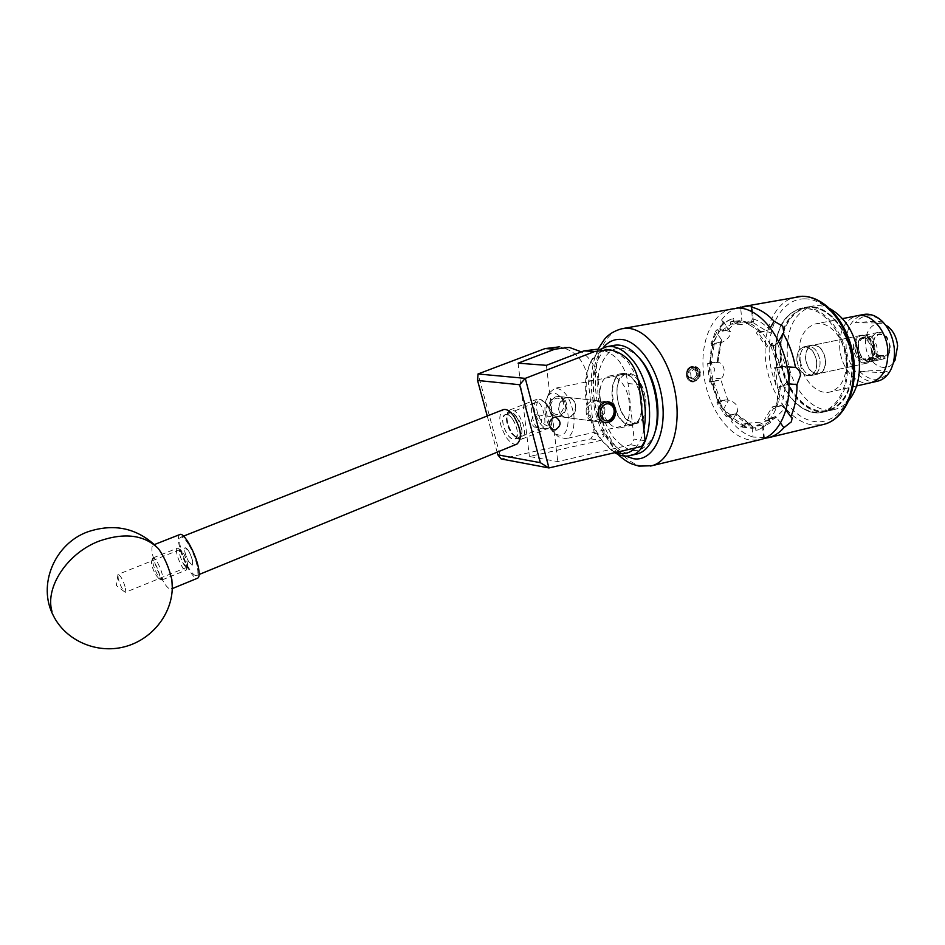 <?xml version="1.0" encoding="UTF-8"?>
<svg xmlns="http://www.w3.org/2000/svg" width="945" height="945" viewBox="0 0 945 945"><rect width="100%" height="100%" fill="white"/><g stroke="black" fill="none" stroke-linecap="round" stroke-linejoin="round"><path stroke-width="0.71" stroke-dasharray="4.72 3.54" d="M506.697 414.501L505.162 414.666C498.688 416.568 506.059 438.634 513.348 439.224L515.001 439.071C521.486 437.204 513.95 414.843 506.697 414.501M536.618 402.594L534.988 402.806C527.145 403.255 534.421 432.137 539.713 428.475L541.473 428.262C549.388 427.648 541.816 398.672 536.618 402.594M565.535 404.59C565.346 412.386 561.932 416.213 555.306 416.048C551.703 415.02 549.553 412.363 548.856 408.063C549.01 400.349 552.364 396.51 558.908 396.546C562.618 397.514 564.827 400.196 565.535 404.59M558.696 409.279C559.405 413.615 561.566 416.308 565.193 417.347C571.867 417.501 575.304 413.638 575.505 405.759C574.784 401.318 572.564 398.613 568.831 397.632C562.24 397.597 558.873 401.483 558.696 409.279M536.311 427.069L534.492 427.081C530.062 423.136 530.405 419.06 535.531 414.831L537.681 414.867C543.505 419.119 543.044 423.195 536.311 427.069M604.93 409.173C604.717 417.395 601.174 421.423 594.299 421.269C590.578 420.194 588.345 417.395 587.636 412.87C587.825 404.755 591.31 400.704 598.079 400.727C601.93 401.743 604.209 404.566 604.93 409.173M645.104 440.689L634.13 439.106L630.646 444.823L557.763 461.597L529.401 456.506L600.902 440.37L604.316 434.83L594.181 433.365L590.802 438.858L501.157 458.951L478.04 373.96M609.454 349.674L598.634 349.071C615.171 352.568 624.976 364.061 628.071 383.564L634.13 439.106M569.28 347.417L559.322 346.862C575.458 350.229 585.061 361.285 588.133 380.008L598.256 380.906L604.316 434.83M588.133 380.008L594.181 433.365M546.411 365.337L557.763 461.597M518.096 363.163L529.401 456.506M598.256 380.906C596.555 368.03 590.932 358.344 581.376 351.871M590.802 438.858L600.902 440.37M630.646 444.823L641.608 446.465M487.242 415.989L497.117 452.206M511.529 433.401L516.549 437.925C523.53 441.445 523.884 426.006 516.891 416.91C512.521 411.5 509.237 410.673 507.075 414.43C505.54 419.993 507.028 426.313 511.529 433.401M518.793 415.174C525.373 426.49 526.33 434.487 521.687 439.177L518.38 438.988L512.698 433.861C507.607 425.852 505.918 418.694 507.654 412.398L509.91 409.953C512.556 409.126 515.509 410.874 518.793 415.174M547.273 404.743C551.715 411.536 553.203 417.725 551.75 423.325C549.47 427.435 546.068 426.738 541.532 421.234C534.492 412.209 535.165 396.664 542.56 400.526L547.273 404.743M539.678 422.911C542.985 427.234 546.021 428.959 548.797 428.073L551.23 425.309C552.884 418.966 551.183 411.937 546.151 404.236L540.812 399.452L537.138 399.156C532.318 403.881 533.157 411.796 539.678 422.911M155.594 574.737L159.055 578.812C160.638 577.265 159.516 572.528 155.689 564.59C153.811 561.365 152.488 560.09 151.708 560.787C151.011 563.527 152.299 568.169 155.594 574.737M157.661 562.712C162.008 571.501 163.485 577.241 162.103 579.911L157.531 575.021C153.539 567.071 151.98 561.436 152.842 558.105L153.125 557.869C154.165 557.633 155.677 559.251 157.661 562.712M183.637 553.38C186.921 559.794 188.173 564.425 187.417 567.248C186.578 568.051 185.196 566.811 183.259 563.551C179.408 555.636 178.369 550.935 180.176 549.447L183.637 553.38M181.31 565.393C183.33 568.855 184.889 570.449 186 570.189L186.342 569.906C187.252 566.48 185.728 560.869 181.747 553.061L177.093 548.313C175.581 551.041 176.987 556.735 181.31 565.393M183.637 553.498C187.122 560.491 188.268 565.086 187.039 567.272L183.271 563.421C179.798 556.463 178.664 551.88 179.893 549.695L183.637 553.498M188.905 551.384C192.39 558.365 193.524 562.948 192.272 565.145L188.48 561.318C185.007 554.361 183.885 549.789 185.137 547.592L188.905 551.384M189.154 545.395C195.875 556.747 200.245 574.714 196.572 575.552C194.575 576.013 191.8 573.202 188.232 567.118C181.617 555.849 177.247 538.059 180.944 537.138C182.881 536.665 185.61 539.418 189.154 545.395M517.057 444.02C513.903 445.012 510.394 442.921 506.532 437.748C498.877 424.518 497.779 415.162 503.201 409.669M512.544 419.06C518.014 428.498 518.829 435.161 514.99 439.047C512.757 439.744 510.276 438.267 507.536 434.617C502.114 425.226 501.322 418.588 505.162 414.69C507.359 414.005 509.816 415.469 512.544 419.06M516.738 417.383C522.207 426.797 523.01 433.448 519.159 437.346C516.915 438.055 514.423 436.578 511.682 432.928C506.26 423.561 505.481 416.922 509.343 413.024C511.54 412.339 514.009 413.792 516.738 417.383M125.614 588.475L125.13 592.255C122.484 590.011 120.145 585.321 118.113 578.175L118.208 574.336C120.771 575.67 123.24 580.395 125.614 588.475M192.662 561.318L192.272 565.145C189.425 563.976 186.921 559.428 184.759 551.478L185.137 547.592C187.984 548.761 190.5 553.345 192.662 561.318M158.441 548.667L155.263 545.501L153.232 545.041C151.696 545.844 151.472 549.08 152.582 554.75C155.358 566.409 159.74 576.556 165.718 585.168C168.068 588.203 169.876 589.503 171.151 589.054L172.285 587.317M179.893 534.516C178.251 535.366 177.943 538.615 178.959 544.261C181.405 558.589 193.512 580.667 197.647 578.163M654.519 433.519L653.29 436.531C642.423 454.947 629.134 455.207 613.435 437.287C599.673 416.851 594.96 394.49 599.284 370.192C606.253 348.114 618.207 342.692 635.158 353.926L638.418 356.974M613.636 345.421C588.203 349.496 586.55 411.618 610.045 440.146C618.514 450.907 627.338 455.561 636.528 454.096M638.206 379.311L628.271 362.266C613.258 346.295 600.796 346.224 590.885 362.065C580.206 381.107 585.475 420.123 601.233 440.039L609.915 448.792L616.329 452.324M635.182 447.954C639.269 443.666 642.175 437.523 643.911 429.526M614.77 452.69L603.04 441.728C586.349 420.619 580.762 379.37 592.09 359.135L600.725 349.189M620.003 418.741C608.674 405.275 609.501 375.508 621.503 373.606C625.673 372.779 629.795 374.787 633.859 379.642C645.482 392.955 644.632 423.23 632.796 425.085C628.413 425.994 624.149 423.88 620.003 418.741M607.694 421.435C596.413 407.874 597.157 377.988 609.053 376.098C613.187 375.283 617.286 377.315 621.337 382.193C632.914 395.601 632.146 426.018 620.416 427.837C616.069 428.735 611.828 426.608 607.694 421.435M553.368 413.119C545.903 408.145 553.805 393.829 560.857 399.511C568.252 404.495 560.444 418.718 553.368 413.119M562.854 397.928L559.865 396.593C551.171 394.348 545.737 409.941 553.486 414.961L556.239 416.225C564.992 418.682 570.615 403.054 562.854 397.928M604.8 422.616L601.15 421.163C593.401 416.06 598.516 400.054 607.34 401.767M805.589 358.958C807.396 369.176 811.802 374.161 818.795 373.913C823.591 372.212 825.859 367.593 825.587 360.057C823.756 349.827 819.386 344.819 812.452 345.043C807.562 346.756 805.282 351.398 805.589 358.958M800.096 360.116C801.915 370.357 806.309 375.354 813.279 375.118C818.075 373.417 820.331 368.786 820.047 361.238C818.216 350.985 813.846 345.964 806.935 346.177C802.057 347.878 799.777 352.532 800.096 360.116C799.801 352.556 802.081 347.914 806.935 346.213C813.834 346 818.193 351.008 820.024 361.238C820.307 368.763 818.051 373.381 813.279 375.07C806.321 375.319 801.939 370.334 800.12 360.116M780.629 356.749C782.554 388.442 807.042 417.182 828.434 410.91C845.043 404.98 853.087 388.82 852.532 362.431C850.831 330.124 826.048 301.904 805.707 307.361C788 313.397 779.649 329.864 780.629 356.749M830.1 308.767C824.099 305.79 818.216 304.904 812.464 306.097C794.698 312.133 786.299 328.565 787.256 355.379C789.134 386.989 813.657 415.623 835.12 409.339C840.436 407.933 845.114 404.814 849.13 399.995M825.398 360.293C823.686 350.134 819.398 345.149 812.511 345.338C807.786 346.969 805.542 351.434 805.766 358.734C807.467 368.881 811.79 373.842 818.724 373.618C823.367 371.999 825.587 367.546 825.398 360.293M853.406 348.717C853.24 341.558 855.579 337.152 860.411 335.51C867.415 335.274 871.751 340.129 873.404 350.075C873.534 357.198 871.231 361.569 866.482 363.211C859.418 363.482 855.06 358.651 853.406 348.717M870.64 382.772C856.513 386.139 840.766 367.959 839.692 347.784C839.243 330.455 844.901 319.812 856.69 315.843L857.41 315.701M798.95 356.277C800.179 377.173 816.362 395.967 830.36 391.915C841.452 388.005 846.814 377.35 846.425 359.962C845.291 338.794 828.989 320.237 815.441 323.922C803.876 327.891 798.371 338.676 798.95 356.277M889.576 345.74C889.777 351.564 887.91 355.166 883.977 356.537C878.401 356.808 874.905 353.076 873.499 345.35C873.274 339.503 875.164 335.888 879.145 334.518C884.685 334.27 888.158 338.015 889.576 345.74M871.361 349.615C871.585 355.485 869.743 359.1 865.844 360.47C860.304 360.718 856.82 356.95 855.39 349.166C855.154 343.271 857.02 339.645 860.966 338.275C866.47 338.038 869.943 341.818 871.361 349.615M871.349 382.607C857.339 386.611 841.251 368.963 839.762 348.729C838.995 330.939 844.629 319.977 856.69 315.843M877.066 381.319C863.139 384.615 847.606 367.192 846.153 347.394C845.397 329.651 851.067 318.713 863.163 314.567M883.162 322.245L883.043 322.186C879.476 321.087 870.215 321.288 855.26 322.8C862.312 314.59 870.652 313.563 880.256 319.693L881.957 321.028M890.308 370.688L894.998 360.329C887.367 375.649 866.778 364.522 865.738 345.161C863.836 329.262 876.594 317.733 887.497 326.179L883.043 322.186M859.702 371.562C878.224 369.944 887.804 370.393 888.43 372.885C879.476 381.827 869.896 381.378 859.702 371.562L888.43 372.885M884.036 322.977L855.26 322.8M696.489 373.027L696.181 375.779L692.779 379.181L688.81 377.315L688.279 372.035L691.705 368.633L695.65 370.511L696.489 373.027M696.359 373.18L696.181 375.779L692.779 379.181L688.81 377.315L688.279 372.035L691.705 368.633L695.65 370.511L696.359 373.18M697.67 376.606L692.98 381.213C685.432 383.162 683.861 367.794 691.492 366.601L692.957 366.518L687.948 368.621L686.306 373.287L686.684 376.913C687.96 380.516 690.193 382.205 693.37 381.957L697.918 376.453L697.847 373.877L694.929 367.629L692.957 366.518M575.588 405.736C575.009 401.247 573.095 398.542 569.859 397.632C563.149 397.621 559.405 401.507 558.613 409.291C559.499 413.733 562.015 416.485 566.149 417.572C572.93 417.725 576.072 413.78 575.588 405.736M586.219 412.705C585.711 404.519 588.829 400.432 595.586 400.456C599.945 401.495 602.579 404.354 603.512 409.008C602.603 417.111 598.705 421.092 591.842 420.938C588.664 419.97 586.798 417.217 586.219 412.705M545.182 412.835C546.635 422.663 550.037 429.727 555.4 433.991C564.342 437.854 568.583 431.794 568.134 415.788C566.48 398.188 552.671 386.139 547.309 397.101C545.194 401.105 544.485 406.35 545.182 412.835M573.875 415.339C574.867 428.368 572.162 436.153 565.771 438.681L558.637 436.956C552.258 431.877 548.206 423.502 546.493 411.843C545.667 404.153 546.505 397.928 549.021 393.155L554.715 388.312C564.141 388.478 570.532 397.491 573.875 415.339M617.144 397.018C620.322 414.288 626.913 422.923 636.906 422.899C643.651 420.324 646.616 412.681 645.801 399.983C642.588 382.63 636.044 373.948 626.157 373.936C619.247 376.559 616.234 384.249 617.144 397.018M854.906 348.634C856.631 358.462 861.001 363.223 867.994 362.915C872.826 361.238 875.141 356.773 874.928 349.508C873.192 339.68 868.857 334.896 861.911 335.168C856.997 336.857 854.658 341.346 854.906 348.634M816.622 361.911C816.905 369.341 814.696 373.889 809.995 375.567C803.155 375.803 798.832 370.877 797.048 360.801C796.729 353.347 798.962 348.776 803.746 347.098C810.526 346.886 814.826 351.823 816.622 361.911M870.191 361.84L869.01 359.761C872.861 358.415 874.716 354.859 874.55 349.071C873.168 341.228 869.695 337.412 864.143 337.637C860.233 338.983 858.367 342.562 858.556 348.374C859.324 354.139 861.757 357.895 865.868 359.62L865.1 360.045L865.703 360.269L865.018 358.994L865.679 358.71L880.74 355.45L880.882 357.21C876.393 355.438 873.735 351.422 872.908 345.197C874.29 333.384 879.063 330.868 887.213 337.66L890.166 345.905L889.954 350.099C889.032 354.162 887.036 356.596 883.965 357.375L883.433 358.958C886.753 358.013 888.914 355.32 889.906 350.878L890.155 346.165L886.847 336.94C884.095 333.372 881.024 331.908 877.633 332.522C872.896 334.152 870.628 338.428 870.841 345.374C871.786 352.461 874.822 356.962 879.937 358.887L867.12 361.675L861.816 357.942L858.036 348.079L858.438 342.539C859.525 338.475 861.639 336.018 864.769 335.168C871.432 334.908 875.602 339.491 877.255 348.906C877.456 355.863 875.235 360.139 870.605 361.758L883.032 359.041M865.797 360.269L868.833 359.797L868.75 358.864L865.714 359.124L865.797 360.269L867.345 360.128C871.195 358.781 873.05 355.214 872.873 349.426C871.491 341.57 868.03 337.755 862.478 337.979C858.568 339.326 856.702 342.905 856.902 348.717C857.918 355.45 860.848 359.301 865.703 360.269M868.998 360.624C873.263 359.277 875.306 355.426 875.141 349.095C874.527 336.55 860.6 332.014 858.332 343.389L857.977 348.339L861.356 357.163L867.12 361.675M767.612 345.716L766.726 347.228L756.472 333.124L757.335 331.589L767.612 345.716L770.612 345.114C761.717 329.533 751.263 321.383 739.274 320.65L730.331 321.902L736.309 321.205L742.51 322.21L742.711 324.395L730.544 324.064L730.331 321.902M629.583 424.435L632.595 424.27C648.92 421.718 640.899 374.185 624.102 374.255L621.656 374.433C605.379 376.996 612.809 423.443 629.583 424.435M633.977 423.454L637.001 423.289C653.373 420.726 645.376 373.275 628.531 373.369L626.086 373.535C609.761 376.122 617.156 422.486 633.977 423.454M764.233 438.409L762.178 437.37L753 437.086L751.925 425.9C746.137 423.856 740.75 420.041 735.753 414.442L731.501 421.694L732.044 420.868L730.922 415.127L723.208 409.646C717.857 400.042 714.148 389.494 712.081 378L714.739 369.259L710.498 362.089L717.409 362.526L721.224 339.338L715.483 331.246L722.063 324.537L722.712 320.91L721.555 319.965C725.831 314.094 730.957 310.102 736.923 307.999M796.895 360.801C796.576 353.217 798.844 348.575 803.699 346.874C810.586 346.661 814.944 351.682 816.775 361.923C817.059 369.471 814.814 374.09 810.042 375.779C803.096 376.015 798.714 371.031 796.895 360.801M687.948 368.621L693.335 366.518C697.126 367.699 698.662 370.842 697.953 375.956L697.918 376.453M732.34 308.531C711.431 312.901 699.205 343.673 703.93 375.945C708.431 408.24 729.032 437.299 750.708 440.11L759.839 439.768M689.425 367.652C685.338 373.665 686.318 378.248 692.378 381.39L694.185 381.343C701.19 380.362 701.662 367.144 695.319 366.648L691.598 367.865L695.591 366.672C699.394 367.865 700.93 371.019 700.198 376.145L694.882 381.402L693.075 381.449C686.082 380.823 685.952 367.593 692.26 366.613L693.76 366.542C697.552 367.735 698.946 370.865 697.953 375.956M772.278 406.941L773.447 408.594L765.745 421.186L764.588 419.545L772.278 406.941L779.448 405.31L780.015 406.102L781.728 405.913L785.685 385.099L779.613 386.718L776.459 405.181L775.514 408.122L773.447 408.594M752.433 426.23L752.633 428.368L740.49 426.927L740.289 424.813L752.433 426.23L759.508 424.577L759.603 425.604L762.414 424.872L763.69 438.445M727.142 415.422L726.351 416.804L716.83 402.96L717.621 401.578L727.142 415.422L735.364 413.922L749.373 423.844L743.278 425.155L729.634 415.434L726.351 416.804M710.746 382.04L709.447 381.945L707.616 363.601L708.927 363.683L710.746 382.04L717.751 380.563L720.385 378.65L712.081 378M711.987 344.701L710.912 343.165L717.846 330.301L718.944 331.837L711.987 344.701L719.039 343.318L718.519 342.586L720.362 342.019L717.066 362.124L711.172 363.057L714.361 343.401L710.912 343.165M774.144 367.853L775.621 367.948L777.416 387.426L775.939 387.308L774.144 367.853L781.385 366.317L787.173 366.873M778.645 341.299L777.463 343.307L770.754 345.776L772.325 343.082L771.722 343.2L780.464 367.428L781.066 367.298L778.456 367.132L782.094 366.365M772.325 343.082L781.066 367.298M780.617 423.147L776.424 417.229L768.698 419.509L770.742 422.403L758.303 429.845L755.823 430.341L756.047 426.431L759.603 425.604M770.742 422.403L758.894 429.703L756.413 430.199M721.555 319.965L728.524 329.71L721.945 330.419L719.417 327.82C723.279 323.072 727.815 320.012 733.036 318.654L733.639 318.536L734.005 322.351L741.896 320.816L740.691 308.141M720.019 327.702C723.87 322.966 728.418 319.906 733.639 318.536M723.208 409.646L728.241 400.893L720.728 401.471L718.755 404.035L710.723 381.201L717.113 380.516M719.334 403.917L711.301 381.071M729.634 415.434L733.769 414.501M716.83 402.96L719.724 402.322L718.755 404.035M724.236 400.704L724.614 400.042L717.621 401.578M724.614 400.042C729.316 399.475 733.332 401.223 736.651 405.287L737.655 411.299L734.147 413.839M740.49 426.927L742.522 426.455L743.278 425.155M747.424 424.187L747.33 423.171L740.289 424.813M755.823 430.341L755.563 427.683L752.633 428.368M747.33 423.171L760.737 422.155L762.934 422.876L759.508 424.577M710.723 381.201L712.341 381.331L709.447 381.945M707.616 363.601L711.172 363.057M715.306 362.207L708.927 363.683M715.932 362.254L717.846 362.171C721.378 362.904 723.48 365.479 724.142 369.897C724.248 375.519 722.11 379.075 717.751 380.563M742.51 322.21L744.577 321.82L759.414 331.187L757.335 331.589M759.851 331.813L766.088 330.797L751.417 321.583L745.558 322.777M749.81 321.973L749.905 323.025L742.711 324.395M733.036 318.654L733.296 321.347M749.905 323.025L753.413 321.796L751.228 321.454L730.544 324.064M717.846 330.301L720.787 329.734L719.417 327.82M725.512 329.746L726.032 330.478L718.944 331.837M714.361 343.401L718.519 342.586M726.032 330.478L730.426 331.683L729.894 335.499C727.319 339.456 723.705 342.066 719.039 343.318M780.464 367.428L775.621 367.948M777.416 387.426L779.613 386.718M783.866 385.784L775.939 387.308M783.157 385.725L788.933 380.28M787.504 368.597L783.346 366.235L781.385 366.317M765.745 421.186L768.698 420.501L770.14 422.545M772.278 418.67L771.722 417.891L764.588 419.545M775.774 407.071L780.015 406.102M771.722 417.891C776.447 416.473 780.216 413.815 783.015 409.917L783.771 406.255L779.448 405.31M770.612 345.114L771.722 343.2M774.392 345.043L766.726 347.228M773.967 345.776L777.534 343.295L776.341 337.223C772.786 333.077 768.568 331.234 763.69 331.707L756.472 333.124M728.359 416.343L742.522 426.455M712.943 342.775L709.636 363.187M759.414 331.187L744.577 321.82M775.514 408.122L779.495 386.966M770.754 345.776L778.456 367.132M777.463 343.307L785.957 366.802M768.698 419.509L756.047 426.431M776.424 417.229L764.977 424.376L762.414 424.872M751.724 311.46L752.409 318.748C758.339 320.284 763.997 323.816 769.372 329.356L770.34 327.691M721.945 330.419L734.005 322.351M728.524 329.71C732.292 325.033 736.746 322.068 741.896 320.816M789.11 383.93L789.087 383.93C788.945 392.943 787.409 400.952 784.492 407.957L786.051 410.142M720.728 401.471L713.605 381.26M728.241 400.893L720.385 378.65M753 437.086C745.227 434.57 738.069 429.432 731.501 421.694M710.498 362.089C710.286 350.689 711.951 340.413 715.483 331.246M721.224 339.338L721.437 340.802L720.362 342.019M735.753 414.442L736.037 413.745L735.364 413.922M769.372 329.356L766.088 330.797M784.492 407.957L781.728 405.913M751.417 321.583L752.409 318.748M785.685 385.099L789.087 383.93M749.373 423.844L751.925 425.9M719.724 402.322C729.634 420.371 741.577 428.817 755.563 427.683M768.698 420.501C779.365 408.098 782.673 390.368 778.609 367.31M720.787 329.734C711.172 342.704 708.36 359.903 712.341 381.331M700.198 376.145L700.115 374.019C699.973 370.121 698.438 367.818 695.52 367.097L691.598 367.865M865.927 360.458L865.868 359.62M879.937 358.887L880.882 357.21M868.75 358.864L883.835 355.603L883.965 357.375M883.835 355.603L880.74 355.45M700.115 374.019C699.324 378.685 696.949 381.024 692.98 381C685.432 380.256 686.885 365.691 693.571 366.967C696.465 367.699 697.894 370.003 697.847 373.877M693.784 367.215L695.425 367.097C702.312 367.711 700.08 382.406 692.591 380.977C685.042 380.221 686.495 365.668 693.169 366.943L694.929 367.629M691.09 377.492L695.166 379.37L698.473 375.956L697.942 370.676L694.091 368.798L690.559 372.2L691.09 377.492L688.81 377.315M695.166 379.37L692.779 379.181M690.559 372.2L688.279 372.035M694.091 368.798L691.705 368.633M697.942 370.676L695.65 370.511M698.473 375.956L696.181 375.779M628.071 383.564L639.056 384.532M775.821 358.616C774.534 331.258 782.838 314.484 800.722 308.306C820.815 302.932 845.338 330.537 847.441 362.608C848.303 389.517 840.318 405.996 823.497 412.067C802.376 418.257 778.113 390.084 775.821 358.616M846.33 362.703C844.086 334.022 824.276 308.495 805.4 308.637C786.464 308.365 773.128 332.014 775.739 358.757C778.089 385.489 795.714 410.295 814.519 412.103C833.348 414.323 848.87 391.395 846.33 362.703M781.172 357.635C778.585 330.951 791.981 307.326 810.952 307.597C829.875 307.432 849.709 332.888 851.929 361.498C854.445 390.12 838.865 413.012 820 410.815C801.147 409.043 783.499 384.308 781.172 357.635M851.894 361.651C849.815 329.628 825.268 302.093 805.14 307.468C787.209 313.657 778.881 330.407 780.157 357.718C782.425 389.139 806.699 417.241 827.867 411.04C844.724 404.968 852.733 388.501 851.894 361.651M650.55 466.05L642.127 466.157C621.645 462.672 601.634 431.983 596.661 398.317C591.487 364.675 602.225 332.912 621.81 328.742L623.015 328.517M603.028 347.925C581.742 372.082 596.649 442.685 625.814 456.104M804.526 298.844C826.946 298.455 850.724 328.825 853.382 363.093C856.371 397.384 837.695 424.494 815.37 421.647C793.056 419.296 772.36 389.942 769.561 358.415C766.454 326.875 782.058 298.738 804.526 298.844M797.592 296.612L796.092 296.884C774.498 301.349 761.505 331.53 765.97 363.01C770.21 394.502 791.095 422.639 813.385 425.085L822.776 424.624M737.691 322.717L737.596 321.678M763.69 331.707L764.115 330.974M865.679 358.71L865.75 359.643M534.988 402.806L509.343 413.024M565.193 417.347L555.306 416.048M534.492 427.081L553.333 429.833M594.299 421.269L605.036 422.675M598.079 400.727L607.611 401.767M537.681 414.867L555.105 417.17M568.831 397.632L558.908 396.546M541.473 428.262L515.001 439.071M516.549 437.925L518.38 438.988M551.75 423.325L551.23 425.309M159.055 578.812L161.737 579.958M187.417 567.248L186.342 569.906M162.103 579.911L186 570.189M187.039 567.272L125.52 592.267M196.572 575.552L199.147 574.489M514.99 439.047L519.159 437.346M521.687 439.177L548.797 428.073M509.91 409.953L537.138 399.156M180.944 537.138L183.543 536.11M179.893 549.695L118.208 574.336M153.125 557.869L177.093 548.313M180.176 549.447L177.542 548.277M151.708 560.787L152.842 558.105M542.56 400.526L540.812 399.452M507.075 414.43L507.654 412.398M117.936 574.619L116.341 585.534L125.13 592.255M154.354 544.592L153.232 545.041M172.262 588.605L171.151 589.054M653.29 436.531L652.286 439.472M609.915 448.792L612.265 451.013M609.053 376.098L621.503 373.606M606.466 346.78L607.399 346.602M620.416 427.837L632.796 425.085M590.885 362.065L592.09 359.135M635.158 353.926L632.996 351.587M559.865 396.593L607.8 401.838M556.239 416.225L603.997 422.486M800.722 308.306C782.602 314.602 774.215 331.411 775.573 358.722C777.889 390.084 801.986 418.245 823.497 412.067L827.867 411.04C844.948 404.838 853.028 388.336 852.142 361.545C850.039 329.651 825.635 302.116 805.14 307.468L800.722 308.306M813.279 375.118L818.795 373.913M806.935 346.177L812.452 345.043M828.434 410.91L835.12 409.339M860.411 335.51L812.511 345.338M856.583 385.962L830.36 391.915M842.538 318.607L815.441 323.922M866.482 363.211L818.724 373.618M805.707 307.361L812.464 306.097M865.844 360.47L883.977 356.537M880.256 319.693L878.826 318.418M860.966 338.275L879.145 334.518M595.586 400.456L569.859 397.632M555.4 433.991L558.637 436.956M636.906 422.899L565.771 438.681M867.994 362.915L809.995 375.567M869.01 359.761L867.345 360.128M864.143 337.637L862.478 337.979M883.433 358.958L870.605 361.758M877.633 332.522L864.769 335.168M889.954 350.099L889.906 350.878M887.213 337.66L886.847 336.94M861.356 357.163L861.816 357.942M858.332 343.389L858.438 342.539M598.161 349.012C592.55 361.203 590.365 375.437 591.617 391.702L595.066 411.961L599.284 424.896L601.906 431.003L617.912 454.309M734.277 321.111L731.312 321.666M637.001 423.289L632.595 424.27M803.699 346.874L806.935 346.213M693.075 381.449L692.378 381.39M758.303 429.845L758.894 429.703M776.459 405.181L776.27 406.031M810.042 375.779L813.279 375.07M757.878 426.041L764.977 424.376M740.124 307.113L742.876 306.605M730.426 331.683L722.712 320.91M732.044 420.868L737.655 411.299M777.534 343.295L783.476 333.172M791.721 417.359L783.771 406.255M717.846 362.171L717.172 362.136M753.413 321.796L751.984 306.558M784.102 366.282L783.346 366.235M764.351 437.913L762.934 422.876M721.437 340.802L717.893 362.431M736.037 413.745L750.507 424.033M626.086 373.535L621.656 374.433M865.018 358.994L865.1 360.045M861.911 335.168L803.746 347.098M626.157 373.936L554.715 388.312M547.309 397.101L549.021 393.155M591.842 420.938L566.149 417.572"/><path stroke-width="1.42" d="M553.971 417.277C548.076 421.364 547.852 425.557 553.333 429.833L555.447 429.857C561.354 425.711 561.543 421.517 555.991 417.288L553.971 417.277M598.339 414.193C599.059 418.765 601.292 421.588 605.036 422.675C611.958 422.828 615.526 418.753 615.75 410.449C615.03 405.783 612.726 402.936 608.864 401.909C602.036 401.885 598.528 405.984 598.339 414.193M581.376 351.871L569.28 347.417L554.892 349.166L518.096 363.163L546.411 365.337L583.963 350.878L594.677 351.505L609.454 349.674C626.098 353.206 635.961 364.829 639.056 384.532L645.104 440.689L641.608 446.465L548.951 467.94L501.145 458.963L497.838 454.852L540.327 462.672L519.632 384.721L477.568 380.469L487.242 415.989M477.568 380.469L478.04 373.96L545.029 348.587L559.322 346.862M594.677 351.505L525.278 378.366L548.951 467.94M583.963 350.878L598.634 349.071M478.04 373.96L525.278 378.366L519.632 384.721M497.117 452.206L497.838 454.852M548.868 467.952L540.327 462.672M183.543 536.11L503.201 409.669C506.284 408.712 509.745 410.756 513.596 415.824C521.309 429.136 522.467 438.527 517.057 444.02L199.147 574.489M155.263 545.501C136.151 527.877 113.743 523.294 88.027 531.728C54.715 543.469 37.115 585.014 53.357 615.644C65.713 640.592 96.437 653.94 124.019 646.923C151.649 640.048 172.108 614.368 172.285 587.317L171.86 579.687C169.049 567.721 164.572 557.373 158.441 548.667C144.431 534.929 124.858 532.342 99.709 540.894C67.945 552.482 44.71 587.01 51.987 611.462M172.262 588.605L197.647 578.163C199.241 577.348 199.572 574.217 198.627 568.76C196.3 554.384 183.932 531.893 179.893 534.516L154.354 544.592M638.418 356.974L640.899 359.773C655.924 377.256 662.516 413.166 654.519 433.519M636.528 454.096L637.438 453.883C643.628 452.183 648.577 447.375 652.286 439.472C662.587 418.6 656.007 377.362 639.103 357.801L632.996 351.587C626.37 346.177 619.908 344.122 613.636 345.421L607.399 346.602M616.329 452.324C623.416 454.876 629.701 453.423 635.182 447.954M643.911 429.526C646.935 413.331 645.033 396.593 638.206 379.311M600.725 349.189L606.466 346.78C614.947 345.149 623.416 349.296 631.839 359.23C656.562 387.166 654.897 451.745 630.339 455.549C625.295 456.813 620.109 455.856 614.77 452.69M611.084 405.157C603.82 399.18 595.61 414.288 603.3 419.521C610.588 425.392 618.691 410.39 611.084 405.157M607.34 401.767L610.872 403.231C618.491 408.346 613.577 424.081 604.8 422.616M849.13 399.995C856.82 390.238 860.222 377.22 859.348 360.955C856.501 335.947 846.755 318.548 830.1 308.767M856.583 385.962L871.349 382.607C882.925 378.508 888.418 367.664 887.827 350.063C886.422 329.616 870.25 312.216 856.69 315.843C870.499 312.122 886.918 330.254 887.898 351.056C888.17 368.16 882.654 378.673 871.349 382.607L870.64 382.772M857.41 315.701L863.163 314.567C868.408 313.48 873.629 314.768 878.826 318.418C887.615 325.269 892.777 335.357 894.324 348.681C894.974 357.104 893.639 364.439 890.308 370.688C887.142 376.299 882.961 379.784 877.775 381.154L877.066 381.319M881.957 321.028L883.162 322.245M887.497 326.179C893.261 330.679 896.64 337.259 897.632 345.941L894.998 360.329M736.923 307.999L749.751 305.837L751.96 306.369L751.31 307.137C759.296 308.814 766.879 313.492 774.073 321.182L782.767 326.202L783.83 332.569L783.192 333.526C789.158 343.626 793.257 354.918 795.477 367.392C798.36 368.798 800.049 371.385 800.533 375.153L797.025 384.544C797.013 396.805 794.922 407.531 790.764 416.745L792.099 417.891L791.461 421.742L783.866 427.719C779.448 432.798 774.416 436.094 768.769 437.618L764.233 438.409M759.839 439.768L761.079 439.46C780.983 434.523 793.576 402.995 787.598 369.176C781.846 335.333 758.941 307.881 738.057 307.987L623.015 328.517M788.933 380.28L789.796 374.409L787.504 368.597M783.192 333.526L778.645 341.299M787.173 366.873L795.477 367.392M783.866 427.719L780.617 423.147M751.31 307.137L751.724 311.46M770.34 327.691L774.073 321.182M740.691 308.141L740.573 307.019M797.025 384.544L789.11 383.93M786.051 410.142L790.764 416.745M545.029 348.587L554.892 349.166M598.161 349.012L604.41 339.385C605.721 337.932 610.104 331.978 621.81 328.742L627.185 328.281C646.841 328.565 669.119 357.659 675.321 393.108C681.723 428.534 670.537 461.101 651.873 465.731L650.55 466.05M625.814 456.104L633.327 458.668C651.802 462.129 666.225 436.448 662.61 403.161C659.267 369.908 638.726 339.728 620.286 339.349C613.565 339.16 607.812 342.019 603.028 347.925M822.776 424.624L824.064 424.317C844.606 419.214 857.906 388.3 852.177 355.403C846.685 322.481 823.485 295.974 801.986 296.281L742.876 306.605M607.611 401.767L608.864 401.909M555.105 417.17L555.991 417.288M630.339 455.549L637.438 453.883M856.69 315.843L842.538 318.607M871.349 382.607L877.775 381.154M617.912 454.309C622.885 459.057 627.728 462.341 632.429 464.172L638.962 466.121L651.873 465.731L761.079 439.46M802.399 296.257C825.02 296.234 847.736 322.741 853.205 355.214C858.769 387.627 845.834 418.659 824.064 424.317L768.769 437.618M802.222 296.257L797.592 296.612M783.476 333.172L783.83 332.569"/></g></svg>
